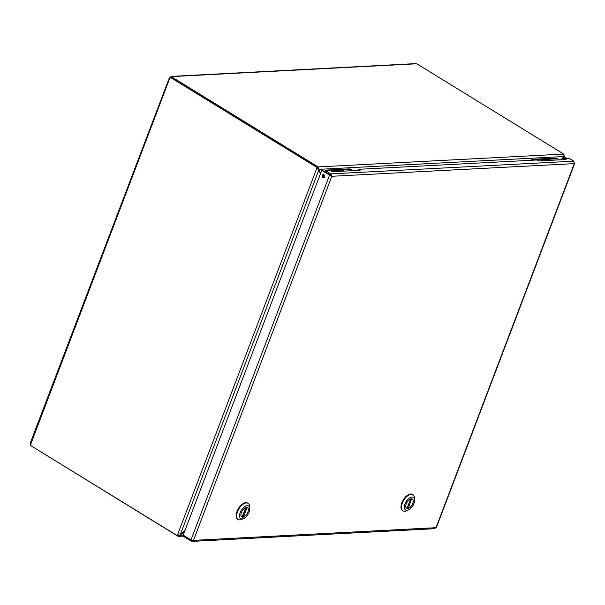 <?xml version="1.0" encoding="UTF-8"?>
<svg xmlns="http://www.w3.org/2000/svg" width="605" height="605" viewBox="0 0 605 605"><rect width="100%" height="100%" fill="white"/><g stroke="black" fill="none" stroke-linecap="round" stroke-linejoin="round"><path stroke-width="0.91" d="M326.224 171.011L325.793 172.145L330.459 175.019L330.897 173.877L326.224 171.011L330.829 170.769L332.387 171.722L360.066 170.277L358.508 169.317L358.107 170.383M330.459 175.019L331.797 176.289L330.897 173.877L573.82 161.18L569.154 158.306L564.548 158.548L566.106 159.508L538.42 160.953L536.862 159.992L358.508 169.317M564.548 158.548L564.14 159.607M323.69 174.648A1.618 1.293 -93 0 0 323.849 177.734M323.94 174.762A1.618 1.293 87 0 1 323.471 177.825A1.618 1.293 87 0 1 323.304 174.595A1.618 1.293 87 0 1 323.94 174.762M573.82 161.18L574.311 163.615L574.735 163.335L436.349 527.643M183.897 535.569L183.58 536.408L191.361 541.188L192.738 541.203L193.502 540.363L190.983 539.925L183.202 535.145L321.731 170.444L331.797 176.289L193.502 540.363L436.008 527.689L434.292 528.49M190.983 539.925L329.521 175.231L330.874 175.722L322.495 170.406L321.731 170.444M191.74 540.197L191.361 541.188M435.668 527.136L436.008 527.689L574.311 163.615L574.198 162.442M566.847 158.427L565.652 157.693L565.342 158.502M567.603 158.389L565.652 157.693M412.965 494.716L412.481 494.414A9.476 4.984 121.6 0 0 401.841 502.785A9.476 4.984 121.6 0 0 402.552 510.567L403.043 510.87A9.476 4.984 -58.4 0 1 402.325 503.088A9.476 4.984 -58.4 0 1 412.965 494.716A9.476 4.984 -58.4 0 1 414.531 498.051L414.606 499.972A7.449 3.91 -58.4 0 1 413.941 503.466A7.449 3.91 -58.4 0 1 408.473 509.954A7.449 3.91 -58.4 0 1 404.382 506.498A7.449 3.91 -58.4 0 1 409.676 497.885A7.449 3.91 -58.4 0 1 414.606 499.972M408.473 509.954L406.726 510.756A9.476 4.984 -58.4 0 1 403.043 510.87M406.212 503.867A5.453 2.866 121.6 0 0 406.628 508.344A5.453 2.866 121.6 0 0 411.922 505.198A5.453 2.866 121.6 0 0 412.33 499.057A5.453 2.866 121.6 0 0 406.212 503.867M408.345 508.351L411.566 498.822L408.345 508.351A5.347 2.813 121.6 0 0 412.542 503.874A5.347 2.813 121.6 0 0 412.277 499.14A5.347 2.813 121.6 0 0 411.907 498.974M407.309 507.867L407.974 508.283M406.999 508.329L410.613 499.042A5.347 2.813 121.6 0 0 406.416 503.519A5.347 2.813 121.6 0 0 406.681 508.253A5.347 2.813 121.6 0 0 407.052 508.419L406.999 508.329M185.039 530.298L180.108 535.16L177.53 534.888L316.801 168.273L319.009 169.506L320.37 174.036M560.971 159.773L564.578 156.264L563.293 159.652M563.966 156.604L564.049 155.349M320.499 173.696L318.17 166.919L317.738 168.054L318.359 169.067M318.268 168.757L319.19 169.324L564.049 156.529L560.744 159.788M178.346 535.017L177.908 536.151L179.292 536.166L184.911 530.638M179.972 535.213L183.232 535.16M317.738 168.054L318.117 166.919L563.671 154.086L564.049 156.529M180.108 535.16L319.009 169.506L317.557 168.235L316.801 168.273L317.08 167.532L317.837 167.494L317.557 168.235M177.908 536.151L178.225 535.191M178.172 535.175L177.25 535.629L177.53 534.888M177.25 535.629L30.583 445.507A1.202 0.96 87 0 0 30.779 444.1L30.545 443.238M318.117 166.919L171.48 76.812L171.253 77.417L171.48 76.812M31.271 445.923L177.862 536.159M30.81 445.091L30.583 443.836M563.724 154.078L417.087 63.971L415.552 63.631L170.981 76.412L171.555 76.608L169.634 77.417L170.315 77.841M317.837 167.494L171.17 77.372L170.413 77.41A1.202 0.96 87 0 1 169.665 78.476L169.438 77.614L170.194 78.075M170.413 77.41L317.08 167.532M30.25 443.185L169.438 77.614A1.202 0.635 121.6 0 0 169.634 77.417M350.393 169.128L350.136 168.969A2.148 1.127 121.6 0 0 349.743 168.878L326.564 170.088A2.148 1.127 121.6 0 0 324.688 171.752M323.539 174.732L322.881 176.448M556.441 158.351L556.184 158.192A2.148 1.127 121.6 0 0 555.791 158.102L532.604 159.312A2.148 1.127 121.6 0 0 531.16 160.295M335.609 171.555A2.753 1.444 -58.4 0 1 335.957 171.487A2.753 1.444 -58.4 0 1 336.274 171.518M342.362 171.2A2.753 1.444 -58.4 0 1 343.027 171.17M336.985 171.487A3.214 1.686 121.6 0 0 336.115 171.071A3.214 1.686 121.6 0 0 335.669 171.162A3.214 1.686 121.6 0 0 334.89 171.593M343.746 171.132A3.214 1.686 121.6 0 0 342.876 170.723A3.214 1.686 121.6 0 0 342.43 170.814A3.214 1.686 121.6 0 0 341.651 171.238M324.28 175.064L323.38 177.439M325.384 172.183A2.148 1.127 -58.4 0 1 327.343 170.33L350.726 169.113A2.148 1.127 -58.4 0 1 351.119 169.203L351.86 169.65A2.148 1.127 121.6 0 0 351.467 169.559L350.726 169.113M352.201 170.686A2.148 1.127 121.6 0 0 351.86 169.65M327.343 170.33L328.076 170.784L351.467 169.559M328.076 170.784A2.148 1.127 121.6 0 0 327.562 170.935M324.318 177.363L324.673 176.418M341.787 171.23A3.093 1.626 -58.4 0 1 343.406 170.958A3.093 1.626 -58.4 0 1 343.61 171.139M335.026 171.586A3.093 1.626 -58.4 0 1 336.645 171.313A3.093 1.626 -58.4 0 1 336.849 171.487M541.656 160.786A2.753 1.444 -58.4 0 1 542.004 160.718A2.753 1.444 -58.4 0 1 542.322 160.749M548.41 160.431A2.753 1.444 -58.4 0 1 549.075 160.393M543.033 160.711A3.214 1.686 121.6 0 0 542.163 160.302A3.214 1.686 121.6 0 0 541.717 160.393A3.214 1.686 121.6 0 0 540.938 160.824M549.794 160.355A3.214 1.686 121.6 0 0 548.917 159.947A3.214 1.686 121.6 0 0 548.478 160.038A3.214 1.686 121.6 0 0 547.691 160.469M532.196 160.242A2.148 1.127 -58.4 0 1 533.391 159.561L556.774 158.336A2.148 1.127 -58.4 0 1 557.167 158.427L557.901 158.881A2.148 1.127 121.6 0 0 557.508 158.79L556.774 158.336M558.249 159.917A2.148 1.127 121.6 0 0 557.901 158.881M533.391 159.561L534.124 160.015L557.508 158.79M534.124 160.015A2.148 1.127 121.6 0 0 533.61 160.166M547.827 160.461A3.093 1.626 -58.4 0 1 549.446 160.189A3.093 1.626 -58.4 0 1 549.658 160.363M541.074 160.817A3.093 1.626 -58.4 0 1 542.693 160.537A3.093 1.626 -58.4 0 1 542.897 160.718M248.133 503.337L247.642 503.035A9.476 4.984 121.6 0 0 237.001 511.406A9.476 4.984 121.6 0 0 237.72 519.181L238.211 519.483A9.476 4.984 -58.4 0 1 237.493 511.709A9.476 4.984 -58.4 0 1 248.133 503.337A9.476 4.984 -58.4 0 1 249.691 506.672L249.767 508.593A7.449 3.91 -58.4 0 1 249.101 512.08A7.449 3.91 -58.4 0 1 243.633 518.568A7.449 3.91 -58.4 0 1 239.55 515.112A7.449 3.91 -58.4 0 1 244.836 506.506A7.449 3.91 -58.4 0 1 249.767 508.593M243.633 518.568L241.887 519.37A9.476 4.984 -58.4 0 1 238.211 519.483M241.38 512.488A5.453 2.866 121.6 0 0 241.788 516.957A5.453 2.866 121.6 0 0 247.082 513.811A5.453 2.866 121.6 0 0 247.498 507.671A5.453 2.866 121.6 0 0 241.38 512.488M243.512 516.965L243.134 516.897L246.727 507.436L247.074 507.595L243.512 516.965A5.347 2.813 121.6 0 0 247.71 512.488A5.347 2.813 121.6 0 0 247.445 507.761A5.347 2.813 121.6 0 0 247.074 507.595M242.469 516.489L243.134 516.897M242.166 516.95L245.774 507.663A5.347 2.813 121.6 0 0 241.576 512.14A5.347 2.813 121.6 0 0 241.841 516.874A5.347 2.813 121.6 0 0 242.212 517.033L242.166 516.95M574.311 163.615L331.797 176.289M562.968 159.667L564.094 156.687M416.399 63.805L171.555 76.608M169.665 78.476L30.779 444.1M327.055 170.391L326.564 170.088M349.743 168.878L350.166 169.135M533.096 159.614L532.604 159.312M555.791 158.102L556.214 158.366M192.14 541.377L434.935 528.679M410.417 501.855L410.424 499.654M406.212 507.966L406.681 508.253M411.808 498.853L412.277 499.14M407.097 508.419L410.674 498.996M183.701 536.075L178.664 536.34M318.774 169.355L317.935 168.629M245.577 510.476L245.592 508.276M241.372 516.587L241.841 516.874M246.976 507.474L247.445 507.761M242.257 517.033L245.842 507.61"/></g></svg>
